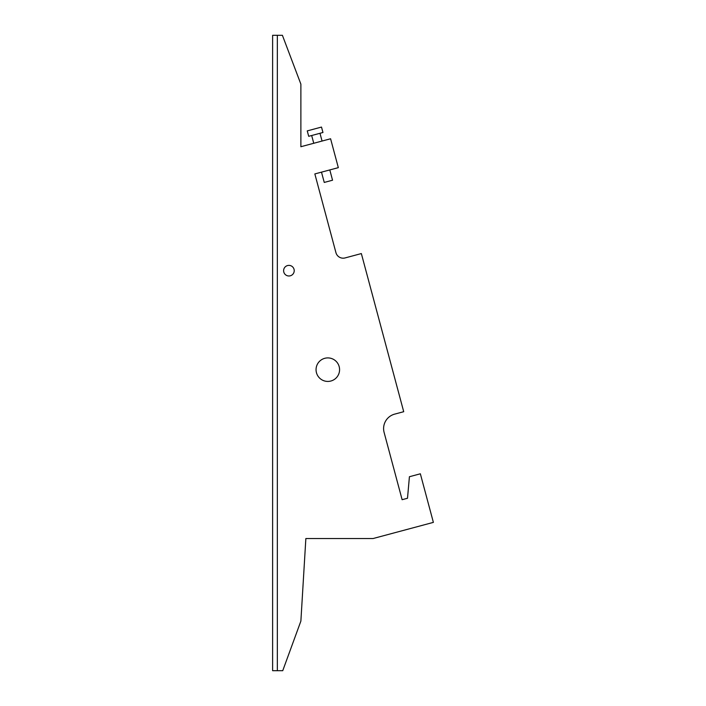 <?xml version="1.0" encoding="UTF-8"?>
<svg xmlns="http://www.w3.org/2000/svg" width="706" height="706" viewBox="0 0 706 706"><rect width="100%" height="100%" fill="white"/><g stroke="black" fill="none" stroke-linecap="round" stroke-linejoin="round"><path stroke-width="1.06" d="M321.504 127.071L322.96 132.49L308.698 136.311L307.251 130.892L321.504 127.071M319.977 133.284L322.06 141.05M313.755 143.274L311.673 135.508M329.799 169.925L332.552 180.215L324.248 182.439L321.495 172.158M316.059 369.662A11.755 11.755 0 0 0 327.822 381.425A11.755 11.755 0 0 0 339.577 369.662A11.755 11.755 0 0 0 327.822 357.907A11.755 11.755 0 0 0 316.059 369.662M383.596 428.56A14.95 14.95 0 0 0 384.108 432.434A14.95 14.95 0 0 1 394.68 414.122L403.717 411.704L361.348 253.569L345.093 257.928A7.475 7.475 0 0 1 335.932 252.642L314.841 173.932L338.324 167.649L330.584 138.764L300.88 146.724L300.88 84.146L282.4 35.3L272.622 35.3L272.622 670.7L282.735 670.7L300.88 621.086L305.857 538.537L373.068 538.537L433.378 522.378L420.352 473.797L409.418 476.726L407.503 498.26L402.129 499.698L407.503 498.26M283.618 270.68A5.304 5.304 0 0 0 288.913 275.984A5.304 5.304 0 0 0 294.217 270.68A5.304 5.304 0 0 0 288.913 265.377A5.304 5.304 0 0 0 283.618 270.68M384.108 432.434L402.129 499.698M277.343 670.7L277.343 35.3"/></g></svg>
